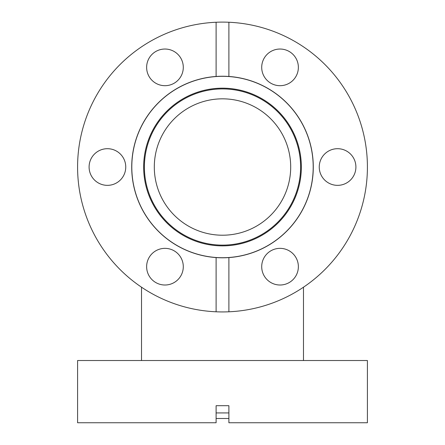 <?xml version="1.0" encoding="UTF-8"?>
<svg xmlns="http://www.w3.org/2000/svg" width="445" height="445" viewBox="0 0 445 445"><rect width="100%" height="100%" fill="white"/><g stroke="black" fill="none" stroke-linecap="round" stroke-linejoin="round"><path stroke-width="0.67" d="M228.891 311.795L228.891 257.577A90.786 90.786 0 0 1 216.109 257.577L216.109 311.795A144.914 144.914 0 0 0 367.414 167.02A144.914 144.914 0 0 0 216.109 22.25L216.109 76.462A90.786 90.786 0 0 0 131.714 167.02A90.786 90.786 0 0 0 216.109 257.577M228.891 257.577A90.786 90.786 0 0 0 313.286 167.02A90.786 90.786 0 0 0 228.891 76.462L228.891 22.25M216.109 22.25A144.914 144.914 0 0 0 77.586 167.02A144.914 144.914 0 0 0 216.109 311.795M355.905 167.02A18.328 18.328 0 0 0 337.577 148.697A18.328 18.328 0 0 0 319.249 167.02A18.328 18.328 0 0 0 337.577 185.348A18.328 18.328 0 0 0 355.905 167.02M298.367 67.362A18.328 18.328 0 0 0 280.038 49.033A18.328 18.328 0 0 0 261.71 67.362A18.328 18.328 0 0 0 280.038 85.69A18.328 18.328 0 0 0 298.367 67.362M298.367 266.683A18.328 18.328 0 0 0 280.038 248.355A18.328 18.328 0 0 0 261.71 266.683A18.328 18.328 0 0 0 280.038 285.011A18.328 18.328 0 0 0 298.367 266.683M183.29 266.683A18.328 18.328 0 0 0 164.962 248.355A18.328 18.328 0 0 0 146.633 266.683A18.328 18.328 0 0 0 164.962 285.011A18.328 18.328 0 0 0 183.29 266.683M125.751 167.02A18.328 18.328 0 0 0 107.423 148.697A18.328 18.328 0 0 0 89.095 167.02A18.328 18.328 0 0 0 107.423 185.348A18.328 18.328 0 0 0 125.751 167.02M183.29 67.362A18.328 18.328 0 0 0 164.962 49.033A18.328 18.328 0 0 0 146.633 67.362A18.328 18.328 0 0 0 164.962 85.69A18.328 18.328 0 0 0 183.29 67.362M216.109 76.462A90.786 90.786 0 0 1 228.891 76.462M154.304 167.02A68.196 68.196 0 0 1 222.5 98.829A68.196 68.196 0 0 1 290.696 167.02A68.196 68.196 0 0 1 222.5 235.216A68.196 68.196 0 0 1 154.304 167.02M216.109 418.489L228.891 418.489M216.109 412.921L228.891 412.921M301.348 167.02A78.848 78.848 0 0 0 222.5 88.171A78.848 78.848 0 0 0 143.652 167.02A78.848 78.848 0 0 0 222.5 245.874A78.848 78.848 0 0 0 301.348 167.02M131.803 167.02A90.697 90.697 0 0 1 222.5 76.323A90.697 90.697 0 0 1 313.197 167.02A90.697 90.697 0 0 1 222.5 257.722A90.697 90.697 0 0 1 131.803 167.02M144.397 167.02A78.103 78.103 0 0 0 222.5 245.123A78.103 78.103 0 0 0 300.603 167.02A78.103 78.103 0 0 0 222.5 88.917A78.103 78.103 0 0 0 144.397 167.02M303.479 360.522L303.479 287.197M141.521 360.522L141.521 287.197M367.414 360.522L77.586 360.522L77.586 422.75L216.109 422.75L216.109 405.701L228.891 405.701L228.891 422.75L367.414 422.75L367.414 360.522"/></g></svg>
